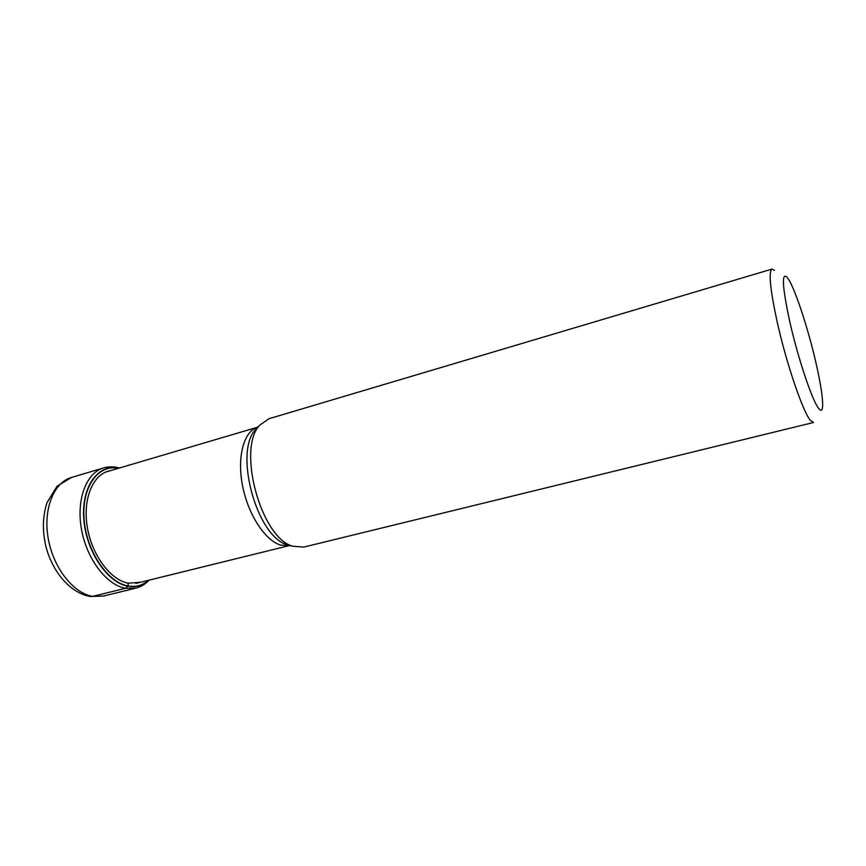 <?xml version="1.0" encoding="UTF-8"?>
<svg xmlns="http://www.w3.org/2000/svg" width="866" height="866" viewBox="0 0 866 866"><rect width="100%" height="100%" fill="white"/><g stroke="black" fill="none" stroke-linecap="round" stroke-linejoin="round"><path stroke-width="1.3" d="M148.681 580.242C142.782 585.394 135.908 587.3 128.038 585.946L128.265 583.197L140.433 582.277M110.253 470.725C93.485 473.453 82.692 497.982 87.163 526.279C91.504 554.651 110.274 579.939 128.265 583.197L128.287 583.013M118.371 468.333C98.313 464.024 81.653 486.757 84.067 518.886C86.308 551.003 107.46 582.439 128.038 585.946L128.038 585.946M789.868 322.076C797.932 357.95 812.07 400.124 818.446 408.135C820.513 410.906 821.823 410.96 822.408 408.297C823.404 401.066 821.174 385.587 815.74 361.858C808.259 329.372 795.897 291.333 788.85 279.75L786.815 276.871C781.435 272.628 782.453 287.696 789.868 322.076M774.496 270.387L771.996 269.088C768.391 271.61 770.112 289.212 777.17 321.881C786.306 363.125 802.782 411.512 810.305 420.259L813.531 422.489L303.728 547.096L292.632 546.208C260.882 537.764 236.689 448.393 259.843 425.087L268.969 418.722L771.996 269.088M89.761 596.403L92.662 596.36L125.527 588.295L127.919 586.195C135.962 587.57 142.977 585.568 148.952 580.177M136.124 588.068L103.509 596.035L92.662 596.36C73.372 593.329 53.281 567.825 48.215 538.435C42.997 509.046 53.789 482.449 71.413 477.48L103.595 467.911C86.405 472.739 76.089 499.53 81.469 529.299C86.708 559.079 106.615 585.07 125.527 588.295L136.124 588.068C141.028 586.834 145.336 584.193 149.049 580.155M118.642 468.246C98.432 463.505 81.393 486.194 83.753 518.55C85.831 550.852 107.189 582.753 127.919 586.195M105.814 472.035L257.711 427.155C243.941 431.116 236.797 456.707 242.567 485.869C248.206 515.032 265.602 541.185 281.158 545.212L289.72 545.504L135.789 583.424M289.006 545.299L287.057 544.682C256.607 536.541 233.604 451.608 255.795 429.222L258.544 426.418M103.509 596.035L90.356 596.512C69.994 593.113 51.776 571.181 45.562 545.028C42.261 529.646 42.77 515.465 47.089 502.453L57.069 486.227L71.413 477.48M119.454 468.008C114.031 466.46 108.748 466.428 103.595 467.911M289.666 545.483L292.632 546.208M257.678 427.187L259.843 425.087"/></g></svg>
